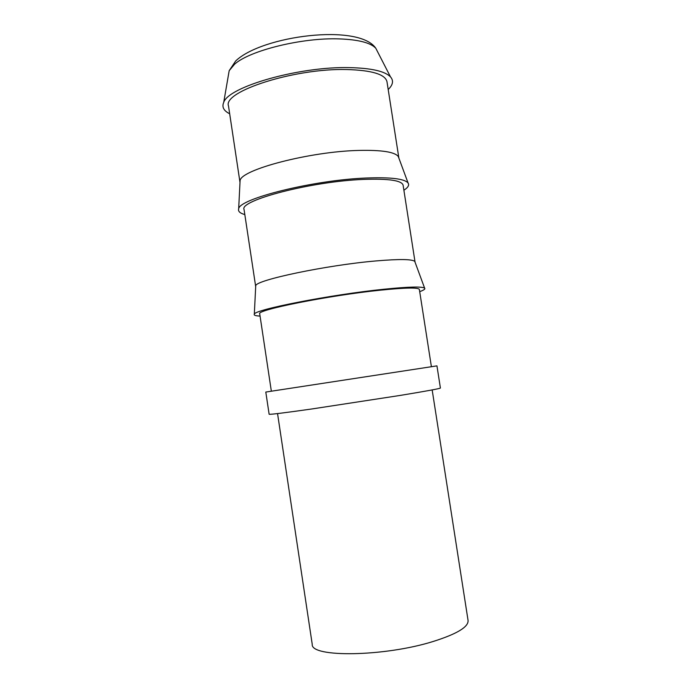 <?xml version="1.0" encoding="UTF-8"?>
<svg xmlns="http://www.w3.org/2000/svg" width="691" height="691" viewBox="0 0 691 691"><rect width="100%" height="100%" fill="white"/><g stroke="black" fill="none" stroke-linecap="round" stroke-linejoin="round"><path stroke-width="1.04" d="M388.204 89.51C393.024 84.863 393.784 80.648 390.484 76.865C384.93 71.19 371.257 68.107 349.447 67.623C299.367 66.319 228.324 86.772 223.72 102.389C221.699 106.984 223.677 110.776 229.671 113.773M265.802 392.056L436.945 365.867L440.409 388.04C439.934 388.627 426.502 391.089 400.132 395.433L311.909 408.96C284.269 412.881 270.008 414.643 269.127 414.246L265.802 392.056M398.888 158.144L386.986 81.737C385.267 74.3 371.801 70.232 346.597 69.532C294.323 68.184 222.537 91.471 228.505 105.982L240.002 182.459M398.862 157.911L398.284 156.503C394.751 151.96 381.691 149.93 359.087 150.422C309.983 151.433 240.39 169.805 240.088 180.705L239.958 182.225M403.898 190.232C408.105 187.494 409.495 185.076 408.07 182.985C404.555 178.77 390.7 177.112 366.515 178.019C313.852 179.936 238.792 198.732 238.663 208.907C237.929 211.334 239.976 213.217 244.813 214.573M271.33 391.089L259.73 313.869C255.35 310.164 329.02 295.394 380.681 290.142C405.582 287.629 418.47 287.396 419.359 289.443L431.383 366.601M415.066 262.217L403.112 185.214C401.808 180.455 388.627 178.52 363.57 179.418C311.606 181.344 238.879 200.407 244.061 209.554L255.687 286.61M415.066 261.941L414.755 261.379C412.009 259.125 399.148 258.978 376.163 260.922C326.739 265.102 255.661 280.088 255.73 285.72L255.601 286.342M260.066 316.081C255.592 315.882 253.675 315.251 254.323 314.18C254.055 309.698 330.713 294.634 383.712 289.261C408.303 286.765 421.933 286.385 424.611 288.121C425.544 288.95 423.911 290.125 419.696 291.654M432.169 389.923L468.075 620.501C468.524 626.979 456.95 633.949 433.352 641.421C384.49 656.813 310.535 657.694 312.237 644.349L277.549 413.581M228.462 74.844L229.179 70.698L234.586 64.211C249.753 50.478 302.338 37.469 339.281 38.895C358.448 39.612 370.626 42.738 375.8 48.266L377.718 52.006M390.484 76.865L375.8 48.266C359.035 23.183 261.932 35.612 235.666 60.989L229.179 70.698L223.72 102.389M240.088 180.705L238.663 208.907M255.73 285.72L254.323 314.18M398.284 156.503L408.07 182.985M414.755 261.379L424.611 288.121"/></g></svg>
